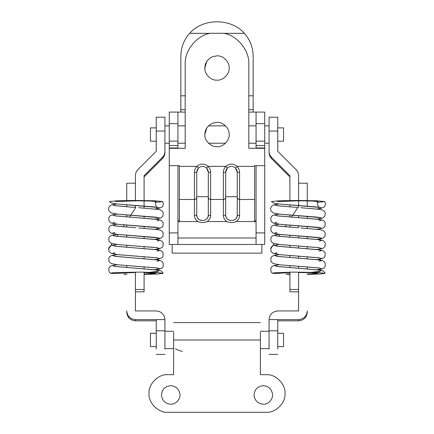 <?xml version="1.0" encoding="UTF-8"?>
<svg xmlns="http://www.w3.org/2000/svg" width="434" height="434" viewBox="0 0 434 434"><rect width="100%" height="100%" fill="white"/><g stroke="black" fill="none" stroke-linecap="round" stroke-linejoin="round"><path stroke-width="0.65" d="M135.413 310.945L135.413 289.483L135.413 310.945L156.245 310.945C161.519 311.46 164.41 314.346 164.925 319.614L164.925 349.131M156.245 349.131L156.245 319.614L135.413 319.614C130.178 319.066 127.287 316.174 126.733 310.945L126.733 312.165C127.249 317.433 130.14 320.325 135.413 320.84L156.245 320.84M135.413 200.79L126.733 200.551L126.733 183.208L135.413 183.208L135.413 201.105M126.733 200.551L126.733 201.105M164.925 319.614L156.245 319.614M126.733 204.783L126.733 206.828L126.733 204.783M126.733 214.901L126.733 216.951L126.733 214.901M126.733 225.034L126.733 227.074L126.733 225.034M126.733 235.157L126.733 237.203L126.733 235.157M126.733 245.286L126.733 247.326L126.733 245.286M126.733 265.537L126.733 267.583L126.733 265.537M126.733 312.165L126.733 310.945M126.733 274.321L123.809 274.185L126.733 274.185M144.093 274.12L155.66 273.355L144.093 272.585M135.413 272.509L112.601 273.507L110.388 273.236L112.721 272.764L135.413 272.167M115.552 201.604L136.672 200.79L150.674 201.05L156.11 201.658C153.94 202.287 156.956 208.358 157.645 207.441L117.82 204.04L156.446 207.099L159.761 207.946L155.068 209.004L158.486 208.504L161.99 207.116L162.983 205.895L163.461 203.562L162.728 201.566L154.645 200.779L135.956 200.454L117.137 200.768L109.498 201.555C110.203 202.808 112.976 203.633 117.82 204.04M155.714 202.352L162.728 201.566M144.093 272.221L157.781 272.633L163.189 273.306L158.047 273.995L144.093 274.407M135.413 183.208L135.413 175.694C135.451 173.318 136.298 171.273 137.958 169.564L156.245 151.292L156.245 131.057L164.925 131.057L164.925 117.202L156.245 117.202L156.245 131.057M144.093 176.92L162.381 158.643C164.041 156.934 164.887 154.895 164.925 152.513L164.925 151.292C164.887 153.669 164.041 155.714 162.381 157.423L144.093 175.694L144.093 208.076M156.245 141.213L156.245 151.292M164.925 152.513L164.925 143.22L169.265 143.22M135.413 289.483L135.413 272.145L144.093 272.145L144.093 289.483L135.413 289.483L135.413 291.811L144.093 291.811L144.093 289.483M164.925 131.057L164.925 151.292M135.413 207.457L135.413 205.407M144.093 216.154L144.093 218.204M144.093 226.282L144.093 228.327M144.093 236.405L144.093 238.456M144.093 246.534L144.093 248.579M144.093 256.657L144.093 258.707M144.093 266.785L144.093 268.83M289.907 274.348L285.822 274.185L289.907 274.196M307.267 274.093L317.677 273.355L312.23 272.769L298.587 272.509M289.907 272.579L274.613 273.507L272.406 273.236L274.738 272.764L289.907 272.221M277.565 201.604L298.684 200.79L312.692 201.05L318.127 201.658C315.957 202.287 318.968 208.358 319.663 207.441L279.832 204.04L318.458 207.099L321.778 207.946L317.086 209.004L320.504 208.504L324.003 207.116L324.995 205.895L325.478 203.562L324.746 201.566L316.657 200.779L297.974 200.454L279.154 200.768L271.516 201.555C272.221 202.808 274.993 203.633 279.832 204.04M317.726 202.352L324.746 201.566M298.587 272.167L317.314 272.509L325.207 273.306L320.411 273.973L307.267 274.391M277.755 127.884L283.543 127.884L283.543 141.191L277.755 141.191M156.245 127.884L150.457 127.884L150.457 141.191L156.245 141.191M156.245 333.296L150.457 333.296L150.457 346.603L156.245 346.603M277.755 333.296L283.543 333.296L283.543 346.603L277.755 346.603M248.823 109.656L253.163 109.656L253.163 57.006C253.174 47.811 250.239 39.917 244.353 33.337C230.959 17.962 203.041 17.962 189.647 33.337C183.777 39.874 180.842 47.762 180.837 57.006L180.837 109.656L185.177 109.656M253.163 109.656L253.163 112.086L256.06 112.086L256.06 123.657L264.735 123.657L264.735 112.086L256.06 112.086M169.265 232.906L177.945 232.906L177.945 244.478L169.265 244.478L169.265 112.086L180.837 112.086L180.837 109.656M180.837 112.086L185.177 112.086M248.823 112.086L253.163 112.086M172.157 245.091L172.135 244.478M261.865 244.478L261.843 245.091M177.945 244.478L264.735 244.478L264.735 145.553L256.06 145.553L256.06 123.657M256.06 141.126L264.735 141.126L264.735 123.657M264.735 141.126L264.735 145.553M256.06 148.309L256.06 145.553M256.06 244.478L256.06 165.669M177.945 112.086L177.945 145.553L169.265 145.553M177.945 148.309L177.945 145.553M177.945 232.906L177.945 165.669M172.157 244.478L172.157 253.158L261.843 253.158L261.843 244.478M170.708 404.2C165.425 403.728 162.343 400.832 161.47 395.504C161.752 389.672 164.833 386.401 170.708 385.685C175.727 386.054 178.792 388.777 179.904 393.85C181 398.613 175.781 404.672 170.708 404.2C165.425 403.728 162.343 400.832 161.47 395.504M263.292 404.2C258.002 403.728 254.921 400.832 254.047 395.504C254.335 389.672 257.411 386.401 263.292 385.685C268.31 386.054 271.375 388.777 272.481 393.85C273.577 398.613 268.358 404.672 263.292 404.2C258.002 403.728 254.921 400.832 254.047 395.504M175.515 348.632L176.144 349.261L182.285 351.545M260.4 339.974L173.605 339.974L173.605 374.688L167.817 374.688C158.513 373.848 148.173 384.193 149.014 393.497C148.173 402.801 158.513 413.141 167.817 412.3L266.183 412.3C275.487 413.141 285.832 402.801 284.992 393.497C285.832 384.193 275.487 373.848 266.183 374.688L260.4 374.688L260.4 332.303M173.605 332.303L173.605 339.974M212.731 123.164L217 122.388C222.696 121.905 229.228 127.9 229.13 133.797C230.128 139.916 223.342 147.283 217 146.687C210.989 147.234 204.305 140.551 204.848 134.54C204.984 129.354 207.609 125.562 212.731 123.164M204.935 135.972L204.848 134.54L206.741 128.025M212.731 56.621L217 55.845C222.696 55.368 229.228 61.362 229.13 67.254C230.128 73.379 223.342 80.74 217 80.149C210.989 80.691 204.305 74.008 204.848 67.997C204.984 62.811 207.609 59.019 212.731 56.621M204.935 69.429L204.848 67.997L206.741 61.482M177.945 220.64L179.388 220.64M254.612 220.64L256.06 220.64M225.68 214.852C225.534 215.221 224.763 215.421 223.364 215.459L223.364 172.564L225.68 172.152L225.68 214.852C225.203 222.284 237.74 222.262 237.252 214.852L237.252 172.152L235.516 168.018C232.814 165.864 230.118 165.864 227.416 168.018L225.799 166.363L208.206 166.363C209.817 168.137 210.626 170.204 210.636 172.564L210.636 215.459C209.242 215.421 208.466 215.221 208.32 214.852L208.32 172.152L206.584 168.018C203.882 165.864 201.186 165.864 198.484 168.018L196.868 166.363C200.644 163.347 204.425 163.347 208.206 166.363L206.584 168.018L207.68 169.499M198.484 168.018L196.748 172.152L196.748 214.852C196.276 222.289 208.803 222.268 208.32 214.852M196.748 214.852C196.602 215.221 195.832 215.421 194.432 215.459L194.432 172.564C194.448 170.193 195.262 168.126 196.868 166.363L179.388 166.363L179.388 199.483L194.432 199.483C195.832 199.342 196.602 198.604 196.748 197.275M210.636 215.459C210.533 218.069 209.345 220.103 207.078 221.562C204.056 222.859 201.029 222.859 197.996 221.562C195.729 220.109 194.541 218.074 194.432 215.459M197.182 169.949L196.748 172.152L194.432 172.564M210.636 172.564L208.32 172.152M226.933 168.555L227.416 168.012L225.68 172.152L226.114 169.944M223.364 172.564C223.38 170.193 224.194 168.126 225.799 166.363C229.575 163.347 233.356 163.347 237.138 166.363C238.743 168.137 239.557 170.204 239.568 172.564L239.568 199.483C238.174 199.342 237.398 198.604 237.252 197.275M236.611 169.499L235.516 168.018L237.138 166.363L254.612 166.363L254.612 165.669L264.735 165.669M237.252 172.152L239.568 172.564M256.06 221.796L254.612 221.796L254.612 199.483L239.568 199.483L239.568 215.459C239.465 218.069 238.277 220.103 236.009 221.562C232.987 222.859 229.96 222.859 226.928 221.562C224.655 220.103 223.467 218.069 223.364 215.459M239.568 215.459C238.174 215.421 237.398 215.221 237.252 214.852M225.788 215.969L226.103 217.022M226.629 218.025L227.34 218.91M228.246 219.658L228.691 219.929M229.271 220.206L230.302 220.521M233.161 220.385L233.676 220.201M234.723 219.637L235.586 218.915M236.308 218.02L236.828 217.022M237.018 216.49L237.138 215.986M196.852 215.953L197.172 217.022M197.698 218.025L198.398 218.899M199.32 219.664L200.302 220.19M200.34 220.206L201.381 220.521M204.251 220.374L204.761 220.19M205.787 219.637L206.655 218.915M207.376 218.02L207.897 217.022M208.087 216.49L208.206 215.986M237.214 171.495L237.148 171.056M237.062 170.676L236.926 170.226M226.656 168.929L226.364 169.417M208.282 171.495L208.217 171.056M208.13 170.676L207.994 170.226M198.463 168.039L198.002 168.555M197.725 168.929L197.437 169.417M179.388 166.363L179.388 165.669L169.265 165.669M177.945 221.796L179.388 221.796L179.388 199.483M254.612 199.483L254.612 166.363M169.265 148.309L185.177 148.309L185.177 64.411C184.331 50.68 196.786 35.306 210.387 33.277C196.786 35.306 184.331 50.68 185.177 64.411M248.823 64.411C249.669 50.68 237.214 35.306 223.613 33.277C237.214 35.306 249.669 50.68 248.823 64.411L248.823 148.309L264.735 148.309M177.945 237.995L256.06 237.995M210.387 33.277L223.613 33.277M298.587 310.945L298.587 289.483L298.587 310.945L277.755 310.945C272.519 311.493 269.628 314.384 269.075 319.614L298.587 319.614C303.822 319.066 306.713 316.174 307.267 310.945L307.267 312.165C306.713 317.395 303.822 320.287 298.587 320.84L277.755 320.84M298.587 207.539L298.587 200.551L307.267 200.551L307.267 183.208L298.587 183.208L298.587 201.105M307.267 200.551L307.267 206.112M277.755 349.131L277.755 319.614M269.075 319.614L269.075 349.131M307.267 216.235L307.267 218.286L307.267 216.235M307.267 226.364L307.267 228.409L307.267 226.364M307.267 236.487L307.267 238.537L307.267 236.487M307.267 246.615L307.267 248.666L307.267 246.615M307.267 256.744L307.267 258.789L307.267 256.744M307.267 266.867L307.267 268.912L307.267 266.867M307.267 312.165L307.267 310.945M298.587 183.208L298.587 175.694C298.549 173.318 297.702 171.273 296.042 169.564L277.755 151.292L277.755 131.057L269.075 131.057L269.075 117.202L277.755 117.202L277.755 131.057M289.907 176.92L271.619 158.643C269.964 156.934 269.113 154.895 269.075 152.513L269.075 151.292C269.113 153.669 269.964 155.714 271.619 157.423L289.907 175.694L289.907 200.497M269.075 152.513L269.075 143.22L264.735 143.22M277.755 141.213L277.755 151.292M298.587 272.145L289.907 272.145L289.907 291.811L298.587 291.811L298.587 272.145M269.075 131.057L269.075 151.292M289.907 204.864L289.907 206.909M289.907 214.982L289.907 217.038M289.907 225.116L289.907 227.161M289.907 235.244L289.907 237.289M289.907 245.367L289.907 247.413M289.907 255.496L289.907 257.541M289.907 265.619L289.907 267.664M298.587 268.293L298.587 266.243M298.587 258.17L298.587 256.12M298.587 248.042L298.587 245.991M298.587 237.913L298.587 235.868M298.587 227.79L298.587 225.74M298.587 217.662L298.587 215.617M289.907 289.483L298.587 289.483M135.413 320.84L135.413 319.614M164.925 330.811L156.245 330.811M157.314 261.339L159.419 260.617L155.98 259.771L135.82 258.116L157.846 260.015L160.282 260.579C161.481 260.877 162.457 261.756 163.2 263.216C163.412 266.031 163.021 267.577 162.018 267.849C161.47 268.717 158.855 269.389 154.168 269.861L159.761 268.7L156.446 267.859L117.82 264.8L157.173 267.962M157.314 251.215L159.419 250.489L155.98 249.642L135.82 247.988L157.846 249.892L160.282 250.451L161.98 251.378L163.2 253.087L162.967 256.554L162.018 257.725L158.377 259.158L155.074 259.635L159.761 258.577L156.446 257.731L117.82 254.671L112.222 253.51L114.706 252.794M157.314 241.087L159.419 240.36L155.98 239.519L135.82 237.865L157.846 239.763L160.282 240.327L161.98 241.25L163.2 242.964L162.967 246.431L162.018 247.597L158.377 249.029L155.074 249.507L159.761 248.449L156.446 247.608L117.82 244.548L157.173 247.711M138.739 227.948L157.846 229.64L160.282 230.199L161.98 231.127L163.2 232.836L162.967 236.302L160.781 238.239L158.377 238.901L154.992 239.389L159.761 238.326L156.446 237.479L117.82 234.42L112.222 233.259L114.815 232.521M157.314 220.835L159.419 220.109L155.98 219.268L135.82 217.608L157.846 219.512L160.282 220.071L161.98 220.998L163.2 222.713L162.967 226.179L162.018 227.345L158.377 228.778L155.074 229.255L159.761 228.197L156.446 227.351L117.82 224.291L112.222 223.136L114.815 222.398M138.739 207.696L157.846 209.389L160.282 209.947L161.98 210.875L163.2 212.584L162.967 216.051L160.781 217.987L155.074 219.127L159.761 218.069L156.446 217.228L117.82 214.168L157.629 217.559M144.093 272.731L145.64 272.617M149.605 272.324L156.983 271.521L159.419 270.74L155.98 269.899L115.406 266.519L112.563 265.679L116.996 264.707M114.668 256.277L135.82 258.116L115.406 256.396L112.563 255.55L116.996 254.579M114.668 246.149L135.82 247.988L115.406 246.268L112.563 245.427L116.996 244.451M114.668 236.025L135.82 237.865L115.406 236.145L112.563 235.299L116.996 234.327M114.668 225.897L135.82 227.736L115.406 226.016L112.563 225.175L116.996 224.199M114.668 215.774L135.82 217.608L115.406 215.893L112.563 215.047L116.996 214.076M114.668 205.645L135.82 207.485L115.406 205.765L112.563 204.924L116.996 203.947M162.381 157.423L162.381 158.643M319.332 261.339L321.437 260.617L317.997 259.771L297.838 258.116L319.863 260.015L322.299 260.579C323.498 260.877 324.469 261.756 325.218 263.216C325.429 266.031 325.033 267.577 324.035 267.849C323.487 268.717 320.872 269.389 316.185 269.861L321.778 268.7L318.458 267.859L279.832 264.8L319.191 267.962M319.332 251.215L321.437 250.489L317.997 249.642L297.838 247.988L319.863 249.892L322.299 250.451L323.997 251.378L325.218 253.087L324.979 256.554L324.035 257.725L320.39 259.158L317.086 259.635L321.778 258.577L318.458 257.731L279.832 254.671L274.239 253.51L276.724 252.794M319.332 241.087L321.437 240.36L317.997 239.519L297.838 237.865L319.863 239.763L322.299 240.327L323.997 241.25L325.218 242.964L324.979 246.431L324.035 247.597L322.798 248.367L317.086 249.507L321.778 248.449L318.458 247.608L279.832 244.548L319.191 247.711M300.757 227.948L319.863 229.64L322.299 230.199L323.997 231.127L325.218 232.836L324.979 236.302L322.798 238.239L320.39 238.901L317.004 239.389L321.778 238.326L318.458 237.479L279.832 234.42L274.239 233.259L276.827 232.521M319.332 220.835L321.437 220.109L317.997 219.268L297.838 217.608L319.863 219.512L322.299 220.071L323.997 220.998L325.218 222.713L324.979 226.179L324.035 227.345L322.798 228.116L317.086 229.255L321.778 228.197L318.458 227.351L279.832 224.291L274.239 223.136L276.827 222.398M300.757 207.696L319.863 209.389L322.299 209.947L323.997 210.875L325.218 212.584L324.979 216.051L322.798 217.987L317.086 219.127L321.778 218.069L318.458 217.228L279.832 214.168L319.641 217.559M285.925 274.179L289.907 273.897M311.617 272.324L319.001 271.521L321.437 270.74L317.997 269.899L277.418 266.519L274.581 265.679L279.013 264.707M276.686 256.277L297.838 258.116L277.418 256.396L274.581 255.55L279.013 254.579M276.686 246.149L297.838 247.988L277.418 246.268L274.581 245.427L279.013 244.451M276.686 236.025L297.838 237.865L277.418 236.145L274.581 235.299L279.013 234.327M276.686 225.897L297.838 227.736L277.418 226.016L274.581 225.175L279.013 224.199M276.686 215.774L297.838 217.608L277.418 215.893L274.581 215.047L279.013 214.076M276.686 205.645L297.838 207.485L277.418 205.765L274.581 204.924L279.008 203.947M253.163 95.795L248.823 95.795M185.177 95.795L180.837 95.795M244.353 33.337L223.879 33.337M210.121 33.337L189.647 33.337M256.06 147.956L264.735 147.956M256.06 232.906L264.735 232.906M169.265 123.657L177.945 123.657M169.265 141.126L177.945 141.126M169.265 147.956L177.945 147.956M225.68 197.275C225.534 198.604 224.763 199.342 223.364 199.483L210.636 199.483C209.231 199.352 208.461 198.615 208.32 197.275M196.748 196.721L208.32 196.721M225.68 196.721L237.252 196.721M179.388 221.562L197.996 221.562M207.078 221.562L226.928 221.562M236.009 221.562L254.612 221.562M298.587 320.84L298.587 319.614M269.075 330.811L277.755 330.811M271.619 157.423L271.619 158.643M156.245 354.437L164.925 354.437M114.668 266.405L157.846 270.143L160.282 270.702C161.139 270.729 162.11 271.597 163.189 273.306M116.914 244.445L111.706 245.389L110.008 246.317L108.782 248.026L109.021 251.492L111.207 253.429L117.82 254.671L157.173 257.839M114.864 252.886L114.343 253.006L114.744 252.816M116.914 224.194L111.706 225.137L110.008 226.065L108.782 227.774L109.021 231.241L111.207 233.177L117.82 234.42L157.629 237.81M116.914 214.065L111.706 215.009L110.008 215.937L108.782 217.651L109.021 221.118L111.207 223.049L117.82 224.291L157.629 227.687M156.104 272.547L157.634 271.321L149.556 272.324M145.612 272.617L144.093 272.726M116.914 203.942L111.641 204.908L110.024 205.797L108.793 207.501L108.522 208.635L109.01 210.967L111.185 212.915L117.82 214.168M116.914 264.697L111.706 265.641L110.008 266.568L108.782 268.277L109.021 271.744L110.388 273.236M116.914 254.568L111.706 255.512L110.008 256.44L108.782 258.154L109.021 261.621L111.207 263.557L117.82 264.8M116.914 234.317L111.706 235.261L110.008 236.188L108.782 237.903L109.021 241.369L111.207 243.3L117.82 244.548M108.533 249.062L112.102 243.62M116.892 236.324L118.119 234.452M123.137 226.808L124.412 224.866M129.478 217.152L135.82 207.485M276.686 266.405L319.863 270.143L322.299 270.702C323.156 270.729 324.127 271.597 325.207 273.306M278.932 244.445L273.718 245.389L272.02 246.317L270.8 248.026L271.038 251.492L273.219 253.429L279.832 254.671L319.191 257.839M276.876 252.886L276.355 253.006L276.762 252.816M278.932 224.194L273.718 225.137L272.02 226.065L270.8 227.774L271.038 231.241L273.219 233.177L279.832 234.42L319.641 237.81M278.932 214.065L273.718 215.009L272.02 215.937L270.8 217.651L271.038 221.118L273.219 223.049L279.832 224.291L319.641 227.687M318.122 272.547L319.646 271.321L311.574 272.324M278.926 203.942L273.659 204.908L272.037 205.797L270.805 207.501L270.539 208.635L271.028 210.967L273.198 212.915L279.832 214.168M289.907 273.892L285.832 274.185M278.932 264.697L273.718 265.641L272.02 266.568L270.8 268.277L271.038 271.744L272.406 273.236M278.932 254.568L273.718 255.512L272.02 256.44L270.8 258.154L271.038 261.621L273.219 263.557L279.832 264.8M278.932 234.317L273.718 235.261L272.02 236.188L270.8 237.903L271.038 241.369L273.219 243.3L279.832 244.548M270.55 249.062L274.12 243.62M278.91 236.324L280.136 234.452M285.154 226.808L286.429 224.866M291.491 217.152L297.838 207.485M256.06 143.22L248.823 143.22M225.506 143.22L208.499 143.22M185.177 143.22L177.945 143.22M269.075 125.86L264.735 125.86M256.06 125.86L248.823 125.86M225.506 125.86L208.499 125.86M185.177 125.86L177.945 125.86M169.265 125.86L164.925 125.86M269.075 348.632L260.4 348.632M173.605 348.632L164.925 348.632M269.075 331.272L260.4 331.272M173.605 331.272L164.925 331.272M260.4 322.608L173.605 322.608M277.755 354.437L269.075 354.437"/></g></svg>
